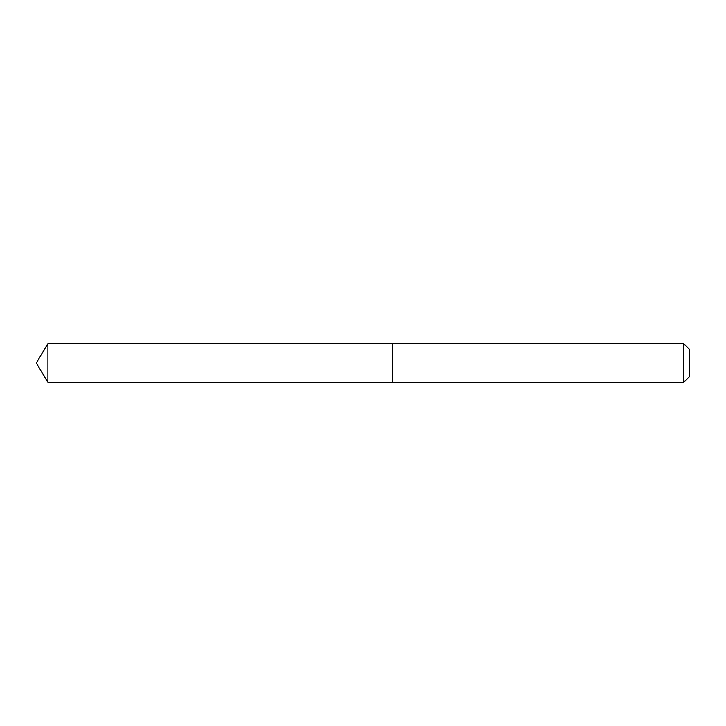 <?xml version="1.0" encoding="UTF-8"?>
<svg xmlns="http://www.w3.org/2000/svg" width="726" height="726" viewBox="0 0 726 726"><rect width="100%" height="100%" fill="white"/><g stroke="black" fill="none" stroke-linecap="round" stroke-linejoin="round"><path stroke-width="1.09" d="M47.943 343.625L47.943 382.375L392.621 382.375L392.621 343.625L47.943 343.625L36.3 363L47.943 382.375M683.665 343.625L689.7 349.66L689.7 376.34L683.665 382.375L683.665 343.625L392.721 343.625L392.721 382.375L683.665 382.375"/></g></svg>
